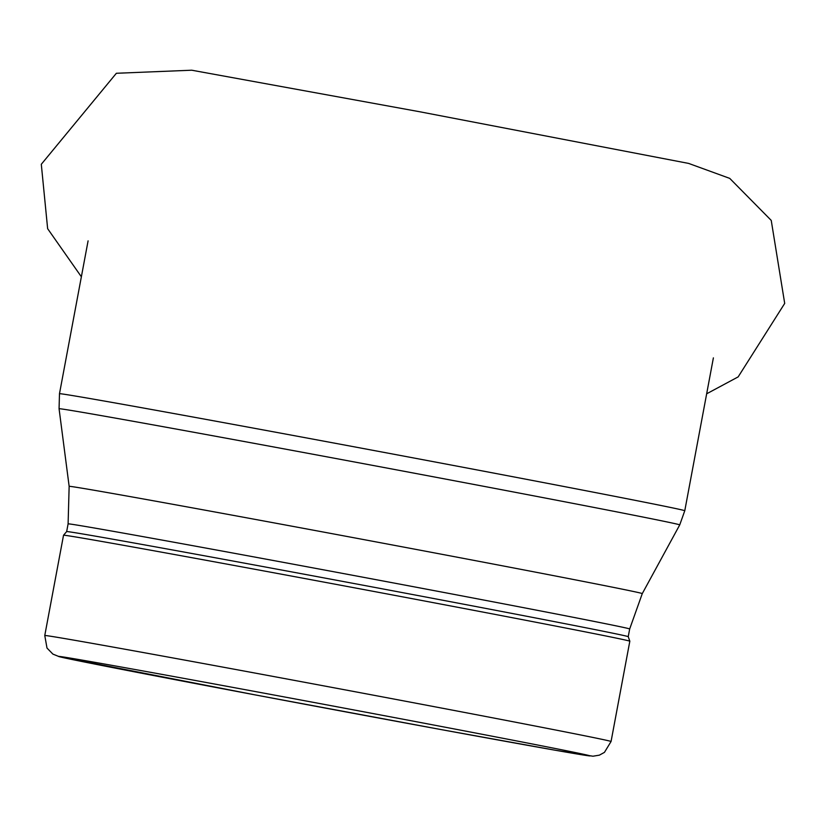 <?xml version="1.0" encoding="UTF-8"?>
<svg xmlns="http://www.w3.org/2000/svg" width="826" height="826" viewBox="0 0 826 826"><rect width="100%" height="100%" fill="white"/><g stroke="black" fill="none" stroke-linecap="round" stroke-linejoin="round"><path stroke-width="1.24" d="M44.769 635.514L63.53 535.238A288.067 1.838 10.6 0 1 63.53 535.227A288.067 1.838 10.6 0 1 347.013 586.419A288.067 1.838 10.6 0 1 629.825 641.203A288.067 1.838 10.6 0 1 629.825 641.213L611.064 741.49L604.446 752.372L599.366 755.16L592.954 756.213L555.392 750.256L441.456 729.637L255.131 694.883L59.245 656.67L52.895 654.099L46.999 648.059L44.769 635.514A288.067 1.838 10.6 0 1 328.252 686.705A288.067 1.838 10.6 0 1 611.064 741.49M68.104 523.88L66.658 531.583A285.662 1.817 10.6 0 1 66.658 531.583A285.662 1.817 10.6 0 1 347.777 582.351A285.662 1.817 10.6 0 1 628.235 636.681L629.68 628.978A285.662 1.817 10.6 0 0 349.222 574.638A285.662 1.817 10.6 0 0 68.104 523.88L69.147 486.349A291.537 1.859 10.6 0 1 356.047 538.149A291.537 1.859 10.6 0 1 642.277 593.605L679.736 524.892A315.718 2.013 10.6 0 0 369.769 464.842A315.718 2.013 10.6 0 0 59.069 408.736L59.482 393.723A318.072 2.024 10.6 0 1 372.505 450.242A318.072 2.024 10.6 0 1 684.775 510.736L713.385 357.875M255.162 694.893A270.061 1.714 10.6 0 1 137.436 669.938A270.061 1.714 10.6 0 1 581.205 753.777A270.061 1.714 10.6 0 1 255.162 694.893M81.371 276.782L47.64 228.688L41.3 164.281L116.363 73.277L191.725 70.21L419.732 111.758L688.626 163.414L729.74 178.385L771.236 220.408L784.7 303.41L738.155 376.893L706.664 393.795M59.482 393.723L88.093 240.851M684.775 510.736L679.736 524.892M69.147 486.349L59.069 408.736M642.277 593.605L629.68 628.978M66.658 531.583L63.53 535.227M628.235 636.681L629.825 641.203"/></g></svg>
